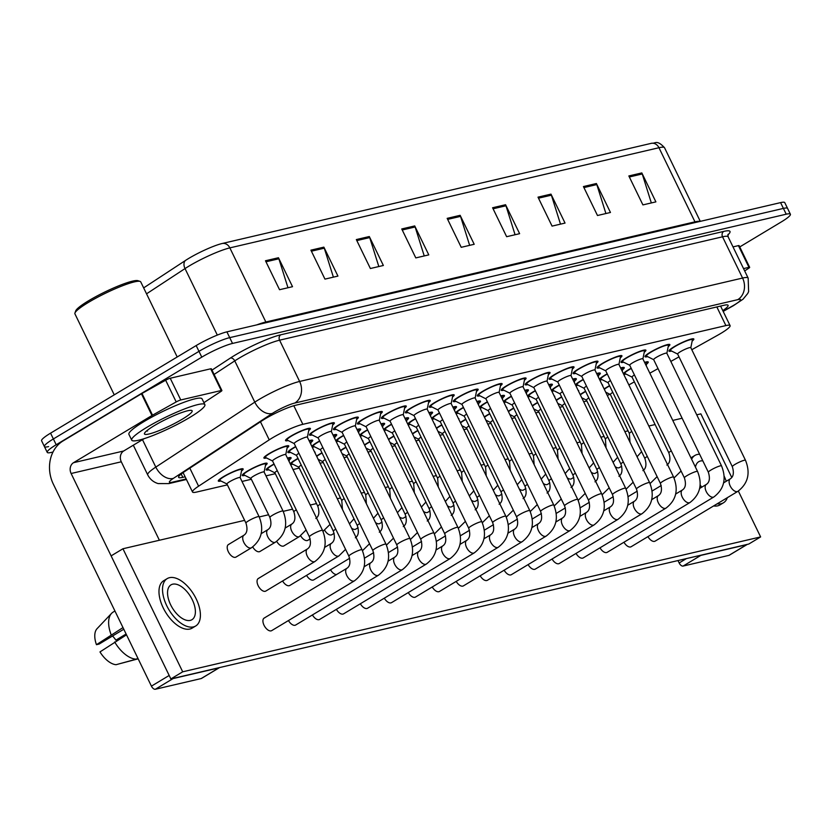 <?xml version="1.0" encoding="UTF-8"?>
<svg xmlns="http://www.w3.org/2000/svg" width="832" height="832" viewBox="0 0 832 832"><rect width="100%" height="100%" fill="white"/><g stroke="black" fill="none" stroke-linecap="round" stroke-linejoin="round"><path stroke-width="1.25" d="M580.174 394.555A13.822 1.976 -25.9 0 1 582.847 392.818A13.822 1.976 -25.9 0 1 585.572 391.269M556.202 400.15A13.822 1.976 -25.9 0 1 558.886 398.414A13.822 1.976 -25.9 0 1 561.6 396.854M532.241 405.735A13.822 1.976 -25.9 0 1 534.924 403.998A13.822 1.976 -25.9 0 1 537.638 402.449M508.279 411.33A13.822 1.976 -25.9 0 1 510.952 409.594A13.822 1.976 -25.9 0 1 513.677 408.044M484.307 416.926A13.822 1.976 -25.9 0 1 486.99 415.189A13.822 1.976 -25.9 0 1 489.715 413.639M460.346 422.521A13.822 1.976 -25.9 0 1 463.029 420.784A13.822 1.976 -25.9 0 1 465.743 419.234M436.384 428.116A13.822 1.976 -25.9 0 1 439.067 426.379A13.822 1.976 -25.9 0 1 441.782 424.83M412.422 433.711A13.822 1.976 -25.9 0 1 415.095 431.974A13.822 1.976 -25.9 0 1 417.82 430.425M388.45 439.306A13.822 1.976 -25.9 0 1 391.134 437.57A13.822 1.976 -25.9 0 1 393.848 436.01M364.489 444.891A13.822 1.976 -25.9 0 1 367.172 443.154A13.822 1.976 -25.9 0 1 369.886 441.605M340.527 450.486A13.822 1.976 -25.9 0 1 343.2 448.75A13.822 1.976 -25.9 0 1 345.925 447.2M316.555 456.082A13.822 1.976 -25.9 0 1 319.238 454.345A13.822 1.976 -25.9 0 1 321.953 452.795M292.843 464.214A13.822 1.976 -25.9 0 1 290.534 464.474M290.233 463.861A13.822 1.976 -25.9 0 1 295.277 459.94A13.822 1.976 -25.9 0 1 297.991 458.39M268.871 469.799A13.822 1.976 -25.9 0 1 266.23 469.851A13.822 1.976 -25.9 0 1 271.315 465.535A13.822 1.976 -25.9 0 1 274.03 463.986M244.91 475.394A13.822 1.976 -25.9 0 1 242.268 475.446A13.822 1.976 -25.9 0 1 247.343 471.13A13.822 1.976 -25.9 0 1 259.958 464.942A13.822 1.976 -25.9 0 1 267.134 463.372A13.822 1.976 -25.9 0 1 265.46 465.421M220.948 480.99A13.822 1.976 -25.9 0 1 218.306 481.042A13.822 1.976 -25.9 0 1 223.382 476.715A13.822 1.976 -25.9 0 1 235.986 470.538A13.822 1.976 -25.9 0 1 243.162 468.967A13.822 1.976 -25.9 0 1 241.488 471.016M604.136 388.96A13.822 1.976 -25.9 0 1 606.819 387.223A13.822 1.976 -25.9 0 1 609.534 385.674M602.056 379.662A13.822 1.976 -25.9 0 1 599.747 379.922M599.446 379.309A13.822 1.976 -25.9 0 1 604.49 375.388A13.822 1.976 -25.9 0 1 607.204 373.838M578.084 385.247A13.822 1.976 -25.9 0 1 575.786 385.518M575.484 384.904A13.822 1.976 -25.9 0 1 580.518 380.983A13.822 1.976 -25.9 0 1 583.242 379.434M554.122 390.842A13.822 1.976 -25.9 0 1 551.814 391.113M551.522 390.489A13.822 1.976 -25.9 0 1 556.556 386.578A13.822 1.976 -25.9 0 1 559.27 385.018M530.161 396.438A13.822 1.976 -25.9 0 1 527.852 396.708M527.55 396.084A13.822 1.976 -25.9 0 1 532.594 392.163A13.822 1.976 -25.9 0 1 535.309 390.614M506.189 402.033A13.822 1.976 -25.9 0 1 503.89 402.303M503.589 401.679A13.822 1.976 -25.9 0 1 508.633 397.758A13.822 1.976 -25.9 0 1 511.347 396.209M482.227 407.628A13.822 1.976 -25.9 0 1 479.929 407.888M479.627 407.274A13.822 1.976 -25.9 0 1 484.661 403.354A13.822 1.976 -25.9 0 1 487.386 401.804M458.266 413.223A13.822 1.976 -25.9 0 1 455.957 413.483M455.655 412.87A13.822 1.976 -25.9 0 1 460.699 408.949A13.822 1.976 -25.9 0 1 463.414 407.399M434.304 418.808A13.822 1.976 -25.9 0 1 431.995 419.078M431.694 418.465A13.822 1.976 -25.9 0 1 436.738 414.544A13.822 1.976 -25.9 0 1 439.452 412.994M410.332 424.403A13.822 1.976 -25.9 0 1 408.034 424.674M407.732 424.06A13.822 1.976 -25.9 0 1 412.766 420.139A13.822 1.976 -25.9 0 1 415.49 418.59M386.37 429.998A13.822 1.976 -25.9 0 1 384.062 430.269M383.77 429.645A13.822 1.976 -25.9 0 1 388.804 425.734A13.822 1.976 -25.9 0 1 391.518 424.174M362.409 435.594A13.822 1.976 -25.9 0 1 360.1 435.864M359.798 435.24A13.822 1.976 -25.9 0 1 364.842 431.319A13.822 1.976 -25.9 0 1 367.557 429.77M338.437 441.189A13.822 1.976 -25.9 0 1 336.138 441.459M335.837 440.835A13.822 1.976 -25.9 0 1 340.87 436.914A13.822 1.976 -25.9 0 1 343.595 435.365M314.475 446.784A13.822 1.976 -25.9 0 1 312.177 447.044M311.875 446.43A13.822 1.976 -25.9 0 1 316.909 442.51A13.822 1.976 -25.9 0 1 319.623 440.96M290.514 452.379A13.822 1.976 -25.9 0 1 287.862 452.421A13.822 1.976 -25.9 0 1 292.947 448.105A13.822 1.976 -25.9 0 1 295.662 446.555M266.542 457.964A13.822 1.976 -25.9 0 1 263.9 458.016A13.822 1.976 -25.9 0 1 268.986 453.7A13.822 1.976 -25.9 0 1 281.59 447.512A13.822 1.976 -25.9 0 1 288.766 445.942A13.822 1.976 -25.9 0 1 287.092 447.99M626.018 374.067A13.822 1.976 -25.9 0 1 623.709 374.327M623.418 373.714A13.822 1.976 -25.9 0 1 628.451 369.793A13.822 1.976 -25.9 0 1 631.166 368.243M647.65 356.637A13.822 1.976 -25.9 0 1 645.008 356.689A13.822 1.976 -25.9 0 1 650.083 352.362A13.822 1.976 -25.9 0 1 662.698 346.174A13.822 1.976 -25.9 0 1 669.874 344.614A13.822 1.976 -25.9 0 1 668.2 346.653M623.688 362.232A13.822 1.976 -25.9 0 1 621.046 362.274A13.822 1.976 -25.9 0 1 626.122 357.958A13.822 1.976 -25.9 0 1 638.726 351.77A13.822 1.976 -25.9 0 1 645.913 350.199A13.822 1.976 -25.9 0 1 644.238 352.248M599.726 367.827A13.822 1.976 -25.9 0 1 597.074 367.869A13.822 1.976 -25.9 0 1 602.16 363.553A13.822 1.976 -25.9 0 1 614.765 357.365A13.822 1.976 -25.9 0 1 621.941 355.794A13.822 1.976 -25.9 0 1 620.266 357.843M575.754 373.412A13.822 1.976 -25.9 0 1 573.113 373.464A13.822 1.976 -25.9 0 1 578.188 369.148A13.822 1.976 -25.9 0 1 590.803 362.96A13.822 1.976 -25.9 0 1 597.979 361.39A13.822 1.976 -25.9 0 1 596.305 363.438M551.793 379.007A13.822 1.976 -25.9 0 1 549.151 379.059A13.822 1.976 -25.9 0 1 554.226 374.743A13.822 1.976 -25.9 0 1 566.842 368.555A13.822 1.976 -25.9 0 1 574.018 366.985A13.822 1.976 -25.9 0 1 572.343 369.034M527.831 384.602A13.822 1.976 -25.9 0 1 525.19 384.654A13.822 1.976 -25.9 0 1 530.265 380.328A13.822 1.976 -25.9 0 1 542.87 374.15A13.822 1.976 -25.9 0 1 550.046 372.58A13.822 1.976 -25.9 0 1 548.371 374.629M503.859 390.198A13.822 1.976 -25.9 0 1 501.218 390.25A13.822 1.976 -25.9 0 1 506.303 385.923A13.822 1.976 -25.9 0 1 518.908 379.735A13.822 1.976 -25.9 0 1 526.084 378.175A13.822 1.976 -25.9 0 1 524.41 380.224M479.898 395.793A13.822 1.976 -25.9 0 1 477.256 395.845A13.822 1.976 -25.9 0 1 482.331 391.518A13.822 1.976 -25.9 0 1 494.946 385.33A13.822 1.976 -25.9 0 1 502.122 383.77A13.822 1.976 -25.9 0 1 500.448 385.809M455.936 401.388A13.822 1.976 -25.9 0 1 453.294 401.43A13.822 1.976 -25.9 0 1 458.37 397.114A13.822 1.976 -25.9 0 1 470.974 390.926A13.822 1.976 -25.9 0 1 478.161 389.355A13.822 1.976 -25.9 0 1 476.486 391.404M431.974 406.973A13.822 1.976 -25.9 0 1 429.322 407.025A13.822 1.976 -25.9 0 1 434.408 402.709A13.822 1.976 -25.9 0 1 447.013 396.521A13.822 1.976 -25.9 0 1 454.189 394.95A13.822 1.976 -25.9 0 1 452.514 396.999M408.002 412.568A13.822 1.976 -25.9 0 1 405.361 412.62A13.822 1.976 -25.9 0 1 410.436 408.304A13.822 1.976 -25.9 0 1 423.051 402.116A13.822 1.976 -25.9 0 1 430.227 400.546A13.822 1.976 -25.9 0 1 428.553 402.594M384.041 418.163A13.822 1.976 -25.9 0 1 381.399 418.215A13.822 1.976 -25.9 0 1 386.474 413.899A13.822 1.976 -25.9 0 1 399.079 407.711A13.822 1.976 -25.9 0 1 406.266 406.141A13.822 1.976 -25.9 0 1 404.591 408.19M360.079 423.758A13.822 1.976 -25.9 0 1 357.427 423.81A13.822 1.976 -25.9 0 1 362.513 419.484A13.822 1.976 -25.9 0 1 375.118 413.306A13.822 1.976 -25.9 0 1 382.294 411.736A13.822 1.976 -25.9 0 1 380.619 413.785M336.107 429.354A13.822 1.976 -25.9 0 1 333.466 429.406A13.822 1.976 -25.9 0 1 338.551 425.079A13.822 1.976 -25.9 0 1 351.156 418.891A13.822 1.976 -25.9 0 1 358.332 417.331A13.822 1.976 -25.9 0 1 356.658 419.38M312.146 434.949A13.822 1.976 -25.9 0 1 309.504 435.001A13.822 1.976 -25.9 0 1 314.579 430.674A13.822 1.976 -25.9 0 1 327.194 424.486A13.822 1.976 -25.9 0 1 334.37 422.926A13.822 1.976 -25.9 0 1 332.696 424.965M288.184 440.544A13.822 1.976 -25.9 0 1 285.542 440.586A13.822 1.976 -25.9 0 1 290.618 436.27A13.822 1.976 -25.9 0 1 303.222 430.082A13.822 1.976 -25.9 0 1 310.398 428.511A13.822 1.976 -25.9 0 1 308.724 430.56M671.622 351.042A13.822 1.976 -25.9 0 1 668.97 351.094A13.822 1.976 -25.9 0 1 674.055 346.767A13.822 1.976 -25.9 0 1 686.66 340.579A13.822 1.976 -25.9 0 1 693.836 339.019A13.822 1.976 -25.9 0 1 692.162 341.068M691.798 349.71L717.829 335.14A24.388 3.474 154.1 0 0 721.115 333.237A24.388 3.474 154.1 0 0 730.08 325.614A24.388 3.474 154.1 0 0 725.889 325.582L302.848 424.33A24.388 3.474 154.1 0 0 269.225 439.847L198.588 486.19A24.388 3.474 154.1 0 0 192.514 492.003A24.388 3.474 154.1 0 0 196.695 492.034L227.396 484.869M628.857 384.925L634.358 381.846M649.834 373.183L658.029 368.607M670.821 361.442L679.006 356.866M607.266 395.398A24.388 3.474 154.1 0 0 609.96 394.306M242.008 481.458L251.358 479.274M265.97 475.873L275.319 473.689M292.999 469.56L299.291 468.094M320.039 463.247L323.253 462.498M344.001 457.652L347.214 456.903M367.962 452.057L371.176 451.308M391.934 446.462L395.148 445.713M415.896 440.877L419.11 440.118M439.858 435.282L443.071 434.533M463.83 429.686L467.043 428.938M487.791 424.091L491.005 423.342M511.753 418.496L514.966 417.747M535.725 412.901L538.928 412.152M559.686 407.306L562.9 406.557M583.648 401.721L586.862 400.972M602.129 384.821A13.822 1.976 -25.9 0 1 602.638 385.06A13.822 1.976 -25.9 0 1 602.514 385.611M578.157 390.416A13.822 1.976 -25.9 0 1 578.677 390.655A13.822 1.976 -25.9 0 1 578.552 391.206M554.195 396.001A13.822 1.976 -25.9 0 1 554.705 396.25A13.822 1.976 -25.9 0 1 554.58 396.802M530.234 401.596A13.822 1.976 -25.9 0 1 530.743 401.846A13.822 1.976 -25.9 0 1 530.618 402.397M506.262 407.191A13.822 1.976 -25.9 0 1 506.782 407.441A13.822 1.976 -25.9 0 1 506.657 407.992M482.3 412.786A13.822 1.976 -25.9 0 1 482.81 413.026A13.822 1.976 -25.9 0 1 482.685 413.587M458.338 418.382A13.822 1.976 -25.9 0 1 458.848 418.621A13.822 1.976 -25.9 0 1 458.723 419.182M434.366 423.977A13.822 1.976 -25.9 0 1 434.886 424.216A13.822 1.976 -25.9 0 1 434.762 424.767M410.405 429.572A13.822 1.976 -25.9 0 1 410.925 429.811A13.822 1.976 -25.9 0 1 410.79 430.362M386.443 435.157A13.822 1.976 -25.9 0 1 386.953 435.406A13.822 1.976 -25.9 0 1 386.828 435.958M362.482 440.752A13.822 1.976 -25.9 0 1 362.991 441.002A13.822 1.976 -25.9 0 1 362.866 441.553M338.51 446.347A13.822 1.976 -25.9 0 1 339.03 446.597A13.822 1.976 -25.9 0 1 338.905 447.148M314.548 451.942A13.822 1.976 -25.9 0 1 315.058 452.182A13.822 1.976 -25.9 0 1 314.933 452.743M287.446 458.11A13.822 1.976 -25.9 0 1 291.096 457.777A13.822 1.976 -25.9 0 1 289.422 459.826M626.09 379.226A13.822 1.976 -25.9 0 1 626.6 379.465A13.822 1.976 -25.9 0 1 626.475 380.026M620.62 367.962A13.822 1.976 -25.9 0 1 624.27 367.63A13.822 1.976 -25.9 0 1 622.596 369.678M596.658 373.558A13.822 1.976 -25.9 0 1 600.309 373.225A13.822 1.976 -25.9 0 1 598.634 375.274M572.686 379.153A13.822 1.976 -25.9 0 1 576.347 378.82A13.822 1.976 -25.9 0 1 574.673 380.869M548.725 384.748A13.822 1.976 -25.9 0 1 552.375 384.415A13.822 1.976 -25.9 0 1 550.701 386.464M524.763 390.333A13.822 1.976 -25.9 0 1 528.414 390.01A13.822 1.976 -25.9 0 1 526.739 392.059M500.802 395.928A13.822 1.976 -25.9 0 1 504.452 395.606A13.822 1.976 -25.9 0 1 502.778 397.644M476.83 401.523A13.822 1.976 -25.9 0 1 480.48 401.19A13.822 1.976 -25.9 0 1 478.806 403.239M452.868 407.118A13.822 1.976 -25.9 0 1 456.518 406.786A13.822 1.976 -25.9 0 1 454.844 408.834M428.906 412.714A13.822 1.976 -25.9 0 1 432.557 412.381A13.822 1.976 -25.9 0 1 430.882 414.43M404.934 418.309A13.822 1.976 -25.9 0 1 408.595 417.976A13.822 1.976 -25.9 0 1 406.921 420.025M380.973 423.894A13.822 1.976 -25.9 0 1 384.623 423.571A13.822 1.976 -25.9 0 1 382.949 425.62M357.011 429.489A13.822 1.976 -25.9 0 1 360.662 429.166A13.822 1.976 -25.9 0 1 358.987 431.215M333.039 435.084A13.822 1.976 -25.9 0 1 336.7 434.762A13.822 1.976 -25.9 0 1 335.026 436.8M309.078 440.679A13.822 1.976 -25.9 0 1 312.728 440.346A13.822 1.976 -25.9 0 1 311.054 442.395M644.582 362.367A13.822 1.976 -25.9 0 1 648.242 362.034A13.822 1.976 -25.9 0 1 646.568 364.083M52.998 452.026L51.407 452.4A24.388 3.474 -25.9 0 1 47.226 452.369A24.388 3.474 -25.9 0 1 56.191 444.746L201.791 357.146L198.973 351.354A24.388 3.474 -25.9 0 1 229.705 337.646L783.401 208.406A24.388 3.474 -25.9 0 1 787.592 208.437A24.388 3.474 -25.9 0 0 783.401 208.406L229.705 337.646A24.388 3.474 -25.9 0 0 198.973 351.354L53.373 438.953L198.973 351.354L196.165 345.571A24.388 3.474 -25.9 0 1 226.897 331.854L780.593 202.613A24.388 3.474 -25.9 0 1 784.774 202.644L790.4 214.23A24.388 3.474 -25.9 0 1 781.435 221.853L739.752 246.927M48.599 446.607A24.388 3.474 -25.9 0 1 44.408 446.576A24.388 3.474 -25.9 0 1 53.373 438.953A24.388 3.474 -25.9 0 0 44.408 446.576L41.6 440.794A24.388 3.474 -25.9 0 1 50.565 433.16L196.165 345.571M265.481 260.759L279.542 289.713L292.521 286.686L278.46 257.733L265.481 260.759M287.976 287.747L278.876 258.783A6.5 5.45 -103.1 0 0 278.46 257.733M310.908 250.162L324.958 279.115L337.938 276.089L323.877 247.135L310.908 250.162M333.393 277.15L324.293 248.186A6.5 5.45 -103.1 0 0 323.877 247.135M356.325 239.564L370.386 268.518L383.365 265.481L369.304 236.527L356.325 239.564M378.82 266.542L369.72 237.578A6.5 5.45 -103.1 0 0 369.304 236.527M401.742 228.956L415.802 257.91L428.782 254.883L414.721 225.93L401.742 228.956M424.237 255.944L415.137 226.98A6.5 5.45 -103.1 0 0 414.721 225.93M628.846 175.947L642.907 204.901L655.886 201.874L641.826 172.921L628.846 175.947M651.342 202.935L642.242 173.971A6.5 5.45 -103.1 0 0 641.826 172.921M583.43 186.555L597.49 215.509L610.459 212.472L596.398 183.518L583.43 186.555M605.914 213.533L596.814 184.569A6.5 5.45 -103.1 0 0 596.398 183.518M538.002 197.153L552.063 226.106L565.042 223.08L550.982 194.126L538.002 197.153M560.498 224.141L551.398 195.177A6.5 5.45 -103.1 0 0 550.982 194.126M492.586 207.75L506.646 236.704L519.626 233.678L505.565 204.724L492.586 207.75M515.081 234.738L505.981 205.774A6.5 5.45 -103.1 0 0 505.565 204.724M447.169 218.358L461.219 247.312L474.198 244.286L460.138 215.322L447.169 218.358M469.654 245.346L460.554 216.372A6.5 5.45 -103.1 0 0 460.138 215.322M143.655 287.893L185.463 260.468A26.666 3.806 -25.9 0 1 222.217 243.495L651.331 143.333A26.666 3.806 -25.9 0 1 651.955 143.198C655.044 143.822 656.822 139.225 664.55 147.763A32.521 4.638 154.1 0 0 658.965 147.722A8.133 6.812 -103.1 0 0 651.331 143.333M722.79 310.617A24.388 3.474 154.1 0 0 728.083 305.313A24.388 3.474 154.1 0 0 723.902 305.292L295.662 405.246A24.388 3.474 154.1 0 0 262.038 420.763L184.704 471.505A24.388 3.474 154.1 0 0 178.62 477.329A24.388 3.474 154.1 0 0 182.811 477.35L185.13 476.809M201.791 357.146A24.388 3.474 -25.9 0 1 232.523 343.439L786.219 214.198A24.388 3.474 -25.9 0 1 790.4 214.23M677.726 354.12A7.322 1.04 -25.9 0 1 677.633 354.037A7.322 1.04 -25.9 0 1 680.326 351.749A7.322 1.04 -25.9 0 1 687.003 348.483A7.322 1.04 -25.9 0 1 690.799 347.651A7.322 1.04 -25.9 0 1 690.81 347.766M677.664 354.089L670.582 350.522A12.199 1.737 -25.9 0 1 670.436 350.376A12.199 1.737 -25.9 0 1 674.918 346.57A12.199 1.737 -25.9 0 1 686.046 341.11A12.199 1.737 -25.9 0 1 692.38 339.726A12.199 1.737 -25.9 0 1 692.39 339.924L690.82 347.703M632.06 377.114L624.978 373.537A12.199 1.737 -25.9 0 1 624.832 373.402A12.199 1.737 -25.9 0 1 629.314 369.595A12.199 1.737 -25.9 0 1 631.28 368.462M644.758 362.721A12.199 1.737 -25.9 0 1 646.776 362.752A12.199 1.737 -25.9 0 1 646.797 362.95L646.225 365.747M632.122 377.146A7.322 1.04 -25.9 0 1 632.039 377.062A7.322 1.04 -25.9 0 1 634.431 374.951M604.313 389.314A12.199 1.737 -25.9 0 1 607.682 387.015A12.199 1.737 -25.9 0 1 609.638 385.892M610.49 394.576A7.322 1.04 -25.9 0 1 610.397 394.493A7.322 1.04 -25.9 0 1 612.789 392.382M653.754 359.715A7.322 1.04 -25.9 0 1 653.671 359.632A7.322 1.04 -25.9 0 1 656.354 357.344A7.322 1.04 -25.9 0 1 663.031 354.068A7.322 1.04 -25.9 0 1 666.838 353.246A7.322 1.04 -25.9 0 1 666.848 353.361M653.692 359.684L646.62 356.117A12.199 1.737 -25.9 0 1 646.474 355.971A12.199 1.737 -25.9 0 1 650.957 352.165A12.199 1.737 -25.9 0 1 662.074 346.705A12.199 1.737 -25.9 0 1 668.408 345.322A12.199 1.737 -25.9 0 1 668.429 345.519L666.858 353.298M629.793 365.31A7.322 1.04 -25.9 0 1 629.71 365.227A7.322 1.04 -25.9 0 1 632.393 362.939A7.322 1.04 -25.9 0 1 639.07 359.663A7.322 1.04 -25.9 0 1 642.866 358.831A7.322 1.04 -25.9 0 1 642.876 358.956M629.73 365.279L622.648 361.702A12.199 1.737 -25.9 0 1 622.502 361.566A12.199 1.737 -25.9 0 1 626.985 357.76A12.199 1.737 -25.9 0 1 638.113 352.3A12.199 1.737 -25.9 0 1 644.446 350.917A12.199 1.737 -25.9 0 1 644.467 351.114L642.897 358.883M605.831 370.906A7.322 1.04 -25.9 0 1 605.738 370.822A7.322 1.04 -25.9 0 1 608.431 368.534A7.322 1.04 -25.9 0 1 615.108 365.258A7.322 1.04 -25.9 0 1 618.904 364.426A7.322 1.04 -25.9 0 1 618.914 364.551M605.769 370.874L598.686 367.297A12.199 1.737 -25.9 0 1 598.541 367.162A12.199 1.737 -25.9 0 1 603.023 363.345A12.199 1.737 -25.9 0 1 614.151 357.895A12.199 1.737 -25.9 0 1 620.485 356.512A12.199 1.737 -25.9 0 1 620.495 356.71L618.925 364.478M581.859 376.501A7.322 1.04 -25.9 0 1 581.776 376.418A7.322 1.04 -25.9 0 1 584.47 374.13A7.322 1.04 -25.9 0 1 591.136 370.854A7.322 1.04 -25.9 0 1 594.942 370.022A7.322 1.04 -25.9 0 1 594.953 370.146M581.797 376.47L574.725 372.892A12.199 1.737 -25.9 0 1 574.579 372.757A12.199 1.737 -25.9 0 1 579.062 368.94A12.199 1.737 -25.9 0 1 590.179 363.48A12.199 1.737 -25.9 0 1 596.513 362.097A12.199 1.737 -25.9 0 1 596.534 362.305L594.963 370.074M608.098 382.71L601.016 379.132A12.199 1.737 -25.9 0 1 600.87 378.997A12.199 1.737 -25.9 0 1 605.353 375.18A12.199 1.737 -25.9 0 1 607.308 374.057M620.786 368.316A12.199 1.737 -25.9 0 1 622.814 368.347A12.199 1.737 -25.9 0 1 622.825 368.545L622.263 371.342M608.161 382.741A7.322 1.04 -25.9 0 1 608.067 382.658A7.322 1.04 -25.9 0 1 610.47 380.546M584.126 388.305L577.054 384.727A12.199 1.737 -25.9 0 1 576.909 384.592A12.199 1.737 -25.9 0 1 581.391 380.775A12.199 1.737 -25.9 0 1 583.346 379.652M596.825 373.901A12.199 1.737 -25.9 0 1 598.842 373.932A12.199 1.737 -25.9 0 1 598.863 374.14L598.302 376.938M584.189 388.336A7.322 1.04 -25.9 0 1 584.106 388.253A7.322 1.04 -25.9 0 1 586.498 386.142M560.165 393.9L553.082 390.322A12.199 1.737 -25.9 0 1 552.937 390.187A12.199 1.737 -25.9 0 1 557.419 386.37A12.199 1.737 -25.9 0 1 559.385 385.247M572.863 379.496A12.199 1.737 -25.9 0 1 574.881 379.527A12.199 1.737 -25.9 0 1 574.902 379.735L574.33 382.533M560.227 393.931A7.322 1.04 -25.9 0 1 560.144 393.848A7.322 1.04 -25.9 0 1 562.536 391.737M743.548 268.601L748.966 267.342L738.421 245.627A4.066 0.582 -25.9 0 1 739.118 245.627L749.663 267.342A4.066 0.582 154.1 0 0 748.966 267.342M733.002 246.886L738.421 245.627M729.55 554.996A4.066 2.142 -121 0 1 729.279 555.235A4.066 2.142 -121 0 1 728.936 555.37L746.689 544.69A4.066 2.142 59 0 0 747.032 544.554A4.066 2.142 59 0 0 747.23 544.398M700.159 555.391A4.066 2.142 59 0 0 700.835 555.391L683.082 566.072L728.936 555.37M683.082 566.072A4.066 2.142 -121 0 1 679.162 562.962L686.41 558.594M677.997 560.56L679.162 562.962M700.835 555.391L746.689 544.69M744.671 270.92L748.644 268.31A4.066 0.582 154.1 0 0 749.663 267.342M180.773 399.963A4.066 0.582 154.1 0 0 176.197 401.929L152.526 415.178A4.066 0.582 154.1 0 0 151.975 415.501L141.43 393.775A4.066 0.582 -25.9 0 1 141.981 393.463L165.651 380.214A4.066 0.582 -25.9 0 1 170.227 378.248L180.773 399.963L221.218 390.52L210.673 368.805A4.066 0.582 -25.9 0 1 211.37 368.805L221.915 390.53A4.066 0.582 154.1 0 0 221.218 390.52M170.227 378.248L210.673 368.805M141.43 393.775L62.972 440.981A32.521 27.238 -103.1 0 0 53.352 484.182L151.424 686.14L169.177 675.459L71.115 473.502A8.133 6.812 76.9 0 1 73.518 462.696L151.975 415.501M201.812 678.184A4.066 2.142 -121 0 1 201.531 678.413A4.066 2.142 -121 0 1 201.198 678.548L218.951 667.867A4.066 2.142 59 0 0 219.284 667.732A4.066 2.142 59 0 0 219.482 667.586M172.422 678.569A4.066 2.142 59 0 0 173.098 678.569L155.345 689.26L201.198 678.548M155.345 689.26A4.066 2.142 -121 0 1 151.424 686.14M173.098 678.569L218.951 667.867M159.39 540.249L121.295 461.791A8.133 6.812 76.9 0 1 123.698 450.986L144.196 438.651M203.902 402.657L220.906 391.498A4.066 0.582 154.1 0 0 221.915 390.53M146.671 427.45A40.654 5.793 -25.9 0 1 183.758 409.25A40.654 5.793 -25.9 0 1 204.87 404.643A40.654 5.793 -25.9 0 1 189.925 417.352A40.654 5.793 -25.9 0 1 152.838 435.542A40.654 5.793 -25.9 0 1 131.726 440.149A40.654 5.793 -25.9 0 1 146.671 427.45M131.726 440.149L128.918 434.366A40.654 5.793 -25.9 0 1 143.853 421.658A40.654 5.793 -25.9 0 1 180.939 403.458A40.654 5.793 -25.9 0 1 202.051 398.85L204.87 404.643M114.254 394.846L74.932 313.872A36.587 5.221 -25.9 0 1 74.942 313.03A36.587 5.221 -25.9 0 1 88.379 302.432A36.587 5.221 -25.9 0 1 140.078 281.403A36.587 5.221 -25.9 0 1 140.754 281.913L177.206 356.98M74.942 313.03L75.702 310.908A34.954 4.982 -25.9 0 1 88.535 300.789A34.954 4.982 -25.9 0 1 137.946 280.686L140.078 281.403M182.406 419.11A26.51 3.786 -25.9 0 1 156.676 431.558A26.51 3.786 -25.9 0 1 144.466 433.368A26.51 3.786 -25.9 0 1 154.19 425.693A26.51 3.786 -25.9 0 1 191.662 410.446A26.51 3.786 -25.9 0 1 182.406 419.11M146.474 431.018L147.566 431.018L146.994 430.581M146.63 430.882L147.566 431.018M591.178 472.16A7.322 3.858 59 0 0 594.849 473.418A7.322 3.858 59 0 0 595.452 473.179L597.761 471.796M567.216 477.755A7.322 3.858 59 0 0 570.877 479.014A7.322 3.858 59 0 0 571.49 478.774L573.789 477.391M543.244 483.35A7.322 3.858 59 0 0 546.915 484.609A7.322 3.858 59 0 0 547.529 484.359L549.827 482.976M519.282 488.946A7.322 3.858 59 0 0 522.954 490.204A7.322 3.858 59 0 0 523.557 489.954L525.866 488.571M495.321 494.541A7.322 3.858 59 0 0 498.992 495.799A7.322 3.858 59 0 0 499.595 495.55L501.894 494.166M471.349 500.136A7.322 3.858 59 0 0 475.02 501.394A7.322 3.858 59 0 0 475.634 501.145L477.932 499.762M447.387 505.721A7.322 3.858 59 0 0 451.058 506.979A7.322 3.858 59 0 0 451.662 506.74L453.97 505.357M423.426 511.316A7.322 3.858 59 0 0 427.097 512.574A7.322 3.858 59 0 0 427.7 512.335L429.998 510.952M399.454 516.911A7.322 3.858 59 0 0 403.125 518.17A7.322 3.858 59 0 0 403.738 517.93L406.037 516.537M375.492 522.506A7.322 3.858 59 0 0 379.163 523.765A7.322 3.858 59 0 0 379.777 523.515L382.075 522.132M351.53 528.102A7.322 3.858 59 0 0 355.202 529.36A7.322 3.858 59 0 0 355.805 529.11L358.114 527.727M324.615 530.171A7.322 3.858 59 0 0 331.23 534.955A7.322 3.858 59 0 0 331.843 534.706L334.142 533.322M300.643 535.766A7.322 3.858 59 0 0 307.268 540.55A7.322 3.858 59 0 0 307.882 540.301L310.18 538.918M276.682 541.351A7.322 3.858 59 0 0 283.306 546.135A7.322 3.858 59 0 0 283.91 545.896L299.416 536.567A7.322 3.858 -121 0 1 298.563 536.858A7.322 3.858 -121 0 1 291.751 531.201A7.322 3.858 -121 0 1 291.876 524.025L285.168 528.06M252.72 546.946A7.322 3.858 59 0 0 259.345 551.73A7.322 3.858 59 0 0 259.948 551.491L275.454 542.162A7.322 3.858 -121 0 1 274.602 542.443A7.322 3.858 -121 0 1 267.79 536.796A7.322 3.858 -121 0 1 267.914 529.62L261.206 533.655M235.373 557.326A7.322 3.858 59 0 0 235.986 557.086L251.493 547.747A7.322 3.858 -121 0 1 250.63 548.038A7.322 3.858 -121 0 1 243.828 542.391A7.322 3.858 -121 0 1 243.942 535.215L228.436 544.544A7.322 3.858 59 0 0 228.602 552.271A7.322 3.858 59 0 0 235.373 557.326M615.139 466.565A7.322 3.858 59 0 0 618.81 467.823A7.322 3.858 59 0 0 619.424 467.584L621.722 466.201M265.21 591.302A7.322 3.858 59 0 0 265.824 591.053L314.943 561.506A7.322 3.858 -121 0 1 314.09 561.787A7.322 3.858 -121 0 1 307.278 556.14A7.322 3.858 -121 0 1 307.403 548.964L258.274 578.521A7.322 3.858 59 0 0 258.44 586.238A7.322 3.858 59 0 0 265.21 591.302M282.589 580.975A7.322 3.858 59 0 0 289.182 585.707A7.322 3.858 59 0 0 289.786 585.468L338.915 555.911A7.322 3.858 -121 0 1 338.052 556.202A7.322 3.858 -121 0 1 331.25 550.545A7.322 3.858 -121 0 1 331.365 543.369L324.657 547.404M306.55 575.38A7.322 3.858 59 0 0 313.144 580.112A7.322 3.858 59 0 0 313.747 579.873L349.669 558.262M271.086 630.874A7.322 3.858 59 0 0 271.7 630.625L354.442 580.85A7.322 3.858 -121 0 1 353.829 581.09A7.322 3.858 -121 0 1 353.579 581.131A7.322 3.858 -121 0 1 346.944 575.827A7.322 3.858 -121 0 1 346.892 568.308L264.15 618.082A7.322 3.858 59 0 0 264.316 625.81A7.322 3.858 59 0 0 271.086 630.874M288.454 620.547A7.322 3.858 59 0 0 295.048 625.279A7.322 3.858 59 0 0 295.662 625.03L378.404 575.255A7.322 3.858 -121 0 1 377.79 575.494A7.322 3.858 -121 0 1 377.541 575.546A7.322 3.858 -121 0 1 370.916 570.232A7.322 3.858 -121 0 1 370.864 562.713L364.156 566.748M312.426 614.952A7.322 3.858 59 0 0 319.02 619.684A7.322 3.858 59 0 0 319.623 619.434L402.366 569.66A7.322 3.858 -121 0 1 401.762 569.899A7.322 3.858 -121 0 1 401.513 569.951A7.322 3.858 -121 0 1 394.878 564.637A7.322 3.858 -121 0 1 394.826 557.118L388.118 561.153M336.388 609.357A7.322 3.858 59 0 0 342.982 614.089A7.322 3.858 59 0 0 343.585 613.85L426.338 564.065A7.322 3.858 -121 0 1 425.724 564.314A7.322 3.858 -121 0 1 425.474 564.356A7.322 3.858 -121 0 1 418.839 559.052A7.322 3.858 -121 0 1 418.787 551.522L412.079 555.558M360.35 603.762A7.322 3.858 59 0 0 366.943 608.494A7.322 3.858 59 0 0 367.557 608.254L450.299 558.47A7.322 3.858 -121 0 1 449.686 558.719A7.322 3.858 -121 0 1 449.436 558.761A7.322 3.858 -121 0 1 442.801 553.457A7.322 3.858 -121 0 1 442.749 545.927L436.041 549.962M384.311 598.166A7.322 3.858 59 0 0 390.915 602.898A7.322 3.858 59 0 0 391.518 602.659L474.261 552.874A7.322 3.858 -121 0 1 473.658 553.124A7.322 3.858 -121 0 1 473.408 553.166A7.322 3.858 -121 0 1 466.773 547.862A7.322 3.858 -121 0 1 466.721 540.342L460.013 544.378M408.283 592.571A7.322 3.858 59 0 0 414.877 597.314A7.322 3.858 59 0 0 415.48 597.064L498.222 547.279A7.322 3.858 -121 0 1 497.619 547.529A7.322 3.858 -121 0 1 497.37 547.57A7.322 3.858 -121 0 1 490.734 542.266A7.322 3.858 -121 0 1 490.682 534.747L483.974 538.782M432.245 586.976A7.322 3.858 59 0 0 438.838 591.718A7.322 3.858 59 0 0 439.452 591.469L522.194 541.694A7.322 3.858 -121 0 1 521.581 541.934A7.322 3.858 -121 0 1 521.331 541.975A7.322 3.858 -121 0 1 514.696 536.671A7.322 3.858 -121 0 1 514.644 529.152L507.936 533.187M456.206 581.391A7.322 3.858 59 0 0 462.8 586.123A7.322 3.858 59 0 0 463.414 585.874L546.156 536.099A7.322 3.858 -121 0 1 545.553 536.338A7.322 3.858 -121 0 1 545.293 536.39A7.322 3.858 -121 0 1 538.668 531.076A7.322 3.858 -121 0 1 538.616 523.557L531.908 527.592M480.178 575.796A7.322 3.858 59 0 0 486.772 580.528A7.322 3.858 59 0 0 487.375 580.289L570.118 530.504A7.322 3.858 -121 0 1 569.514 530.743A7.322 3.858 -121 0 1 569.265 530.795A7.322 3.858 -121 0 1 562.63 525.481A7.322 3.858 -121 0 1 562.578 517.962L555.87 521.997M504.14 570.201A7.322 3.858 59 0 0 510.734 574.933A7.322 3.858 59 0 0 511.347 574.694L594.09 524.909A7.322 3.858 -121 0 1 593.476 525.158A7.322 3.858 -121 0 1 593.226 525.2A7.322 3.858 -121 0 1 586.591 519.896A7.322 3.858 -121 0 1 586.539 512.366L579.831 516.402M552.074 559.01A7.322 3.858 59 0 0 558.667 563.753A7.322 3.858 59 0 0 559.27 563.503L642.013 513.718A7.322 3.858 -121 0 1 641.41 513.968A7.322 3.858 -121 0 1 641.16 514.01A7.322 3.858 -121 0 1 634.525 508.706A7.322 3.858 -121 0 1 634.473 501.186L627.765 505.222M576.035 553.415A7.322 3.858 59 0 0 582.629 558.158A7.322 3.858 59 0 0 583.232 557.908L665.985 508.123A7.322 3.858 -121 0 1 665.371 508.373A7.322 3.858 -121 0 1 665.122 508.414A7.322 3.858 -121 0 1 658.486 503.11A7.322 3.858 -121 0 1 658.434 495.591L651.726 499.626M599.997 547.82A7.322 3.858 59 0 0 606.59 552.562A7.322 3.858 59 0 0 607.204 552.313L689.946 502.538A7.322 3.858 -121 0 1 689.333 502.778A7.322 3.858 -121 0 1 689.083 502.819A7.322 3.858 -121 0 1 682.448 497.515A7.322 3.858 -121 0 1 682.396 489.996L675.688 494.031M623.958 542.235A7.322 3.858 59 0 0 630.562 546.967A7.322 3.858 59 0 0 631.166 546.718L713.908 496.943A7.322 3.858 -121 0 1 713.305 497.182A7.322 3.858 -121 0 1 713.045 497.234A7.322 3.858 -121 0 1 706.42 491.92A7.322 3.858 -121 0 1 706.368 484.401L699.66 488.436M528.102 564.606A7.322 3.858 59 0 0 534.695 569.338A7.322 3.858 59 0 0 535.309 569.098L618.051 519.314A7.322 3.858 -121 0 1 617.438 519.563A7.322 3.858 -121 0 1 617.188 519.605A7.322 3.858 -121 0 1 610.553 514.301A7.322 3.858 -121 0 1 610.511 506.771L603.803 510.817M647.93 536.64A7.322 3.858 59 0 0 654.524 541.372A7.322 3.858 59 0 0 655.127 541.133L737.87 491.348A7.322 3.858 -121 0 1 737.266 491.587A7.322 3.858 -121 0 1 737.017 491.639A7.322 3.858 -121 0 1 730.382 486.325A7.322 3.858 -121 0 1 730.33 478.806L723.622 482.841M229.05 544.294A7.322 3.858 59 0 0 228.436 544.544M330.512 569.785A7.322 3.858 59 0 0 336.461 574.579M244.618 520.354L122.949 548.756L182.697 671.809L760.625 536.921L738.348 491.046M731.775 477.506L700.866 413.858L696.738 414.825M682.126 418.236L672.776 420.42M655.086 424.549L648.804 426.015M628.056 430.851L624.842 431.6M604.094 436.446L600.881 437.195M580.122 442.042L576.909 442.79M556.161 447.637L552.947 448.386M532.199 453.232L528.986 453.981M508.238 458.827L505.024 459.576M484.266 464.412L481.052 465.171M460.304 470.007L457.09 470.756M436.342 475.602L433.129 476.351M412.37 481.198L409.157 481.946M388.409 486.793L385.195 487.542M364.447 492.388L361.234 493.137M340.475 497.983L337.272 498.732M316.514 503.568L310.232 505.034M292.552 509.163L283.192 511.347M268.59 514.758L259.23 516.942M264.763 617.843A7.322 3.858 59 0 0 264.15 618.082M258.887 578.271A7.322 3.858 59 0 0 258.274 578.521M122.949 548.756L111.114 555.88L170.862 678.933L748.79 544.034L760.625 536.921M182.697 671.809L170.862 678.933M702.832 460.876A20.322 10.722 59 0 0 700.419 461.011A20.322 10.722 59 0 0 698.734 461.687A20.322 10.722 59 0 0 695.469 467.168M699.618 454.262A27.643 14.581 59 0 0 697.258 454.501A27.643 14.581 59 0 0 694.959 455.426L691.402 457.558A27.643 14.581 59 0 0 690.955 457.86M713.617 505.939A27.643 14.581 59 0 0 717.61 505.856A27.643 14.581 59 0 0 719.909 504.93L723.455 502.798A27.643 14.581 59 0 0 727.303 497.713M694.959 455.426A27.643 14.581 59 0 0 691.621 459.243M717.163 503.807A27.643 14.581 59 0 0 721.157 503.724A27.643 14.581 59 0 0 723.455 502.798M726.222 481.281A27.643 14.581 59 0 0 724.162 476.185M700.159 484.869A20.322 10.722 59 0 0 701.709 487.198M190.258 620.391A20.322 10.722 59 0 0 191.942 619.705A20.322 10.722 59 0 0 191.506 598.25A20.322 10.722 59 0 0 172.682 584.189A20.322 10.722 59 0 0 170.986 584.875A20.322 10.722 59 0 0 171.434 606.33A20.322 10.722 59 0 0 190.258 620.391M126.11 634.005L115.877 640.162A16.255 8.58 59 0 0 112.538 636.002M167.211 578.604L163.665 580.736A27.643 14.581 59 0 0 164.268 609.918A27.643 14.581 59 0 0 189.862 629.034A27.643 14.581 59 0 0 192.161 628.108L195.718 625.976A27.643 14.581 59 0 0 195.114 596.794A27.643 14.581 59 0 0 169.52 577.678A27.643 14.581 59 0 0 167.211 578.604A27.643 14.581 59 0 0 167.814 607.786A27.643 14.581 59 0 0 193.419 626.902A27.643 14.581 59 0 0 195.718 625.976M122.938 627.474A26.832 14.154 59 0 0 122.98 627.598L96.46 644.686L99.122 644.072L123.791 629.231M114.66 641.961A26.832 14.154 59 0 0 136.313 659.162L116.064 664.706A21.143 11.149 59 0 1 99.975 651.924L126.506 634.837A26.832 14.154 59 0 0 126.568 634.962M113.381 611.946A26.832 14.154 59 0 0 113.183 612.061A26.832 14.154 59 0 0 111.571 613.361A26.832 14.154 59 0 0 111.145 634.722M137.873 658.226L136.313 659.162M115.877 640.162L120.255 638.591M111.571 613.361L97.094 628.638A21.143 11.149 59 0 0 96.46 644.686M120.318 663.551L138.164 658.84M557.898 382.096A7.322 1.04 -25.9 0 1 557.814 382.013A7.322 1.04 -25.9 0 1 560.498 379.725A7.322 1.04 -25.9 0 1 567.174 376.449A7.322 1.04 -25.9 0 1 570.981 375.617A7.322 1.04 -25.9 0 1 570.991 375.742M557.835 382.065L550.763 378.487A12.199 1.737 -25.9 0 1 550.607 378.352A12.199 1.737 -25.9 0 1 555.09 374.535A12.199 1.737 -25.9 0 1 566.218 369.075A12.199 1.737 -25.9 0 1 572.551 367.692A12.199 1.737 -25.9 0 1 572.572 367.9L571.002 375.669M533.936 387.681A7.322 1.04 -25.9 0 1 533.842 387.608A7.322 1.04 -25.9 0 1 536.536 385.32A7.322 1.04 -25.9 0 1 543.213 382.044A7.322 1.04 -25.9 0 1 547.009 381.212A7.322 1.04 -25.9 0 1 547.019 381.326M533.874 387.65L526.791 384.082A12.199 1.737 -25.9 0 1 526.646 383.947A12.199 1.737 -25.9 0 1 531.128 380.13A12.199 1.737 -25.9 0 1 542.256 374.67A12.199 1.737 -25.9 0 1 548.59 373.287A12.199 1.737 -25.9 0 1 548.61 373.485L547.04 381.264M509.974 393.276A7.322 1.04 -25.9 0 1 509.881 393.193A7.322 1.04 -25.9 0 1 512.574 390.905A7.322 1.04 -25.9 0 1 519.251 387.639A7.322 1.04 -25.9 0 1 523.047 386.807A7.322 1.04 -25.9 0 1 523.058 386.922M509.912 393.245L502.83 389.678A12.199 1.737 -25.9 0 1 502.684 389.532A12.199 1.737 -25.9 0 1 507.166 385.726A12.199 1.737 -25.9 0 1 518.284 380.266A12.199 1.737 -25.9 0 1 524.618 378.882A12.199 1.737 -25.9 0 1 524.638 379.08L523.068 386.859M536.203 399.485L529.121 395.918A12.199 1.737 -25.9 0 1 528.975 395.782A12.199 1.737 -25.9 0 1 533.458 391.966A12.199 1.737 -25.9 0 1 535.413 390.842M548.902 385.091A12.199 1.737 -25.9 0 1 550.919 385.122A12.199 1.737 -25.9 0 1 550.93 385.32L550.368 388.128M536.266 399.516A7.322 1.04 -25.9 0 1 536.172 399.443A7.322 1.04 -25.9 0 1 538.574 397.332M512.231 405.08L505.159 401.513A12.199 1.737 -25.9 0 1 505.014 401.367A12.199 1.737 -25.9 0 1 509.496 397.561A12.199 1.737 -25.9 0 1 511.451 396.427M524.93 390.686A12.199 1.737 -25.9 0 1 526.947 390.718A12.199 1.737 -25.9 0 1 526.968 390.915L526.406 393.723M512.304 405.111A7.322 1.04 -25.9 0 1 512.21 405.028A7.322 1.04 -25.9 0 1 514.602 402.927M488.27 410.675L481.198 407.108A12.199 1.737 -25.9 0 1 481.042 406.962A12.199 1.737 -25.9 0 1 485.524 403.156A12.199 1.737 -25.9 0 1 487.49 402.022M500.968 396.282A12.199 1.737 -25.9 0 1 502.986 396.313A12.199 1.737 -25.9 0 1 503.006 396.51L502.434 399.308M488.332 410.706A7.322 1.04 -25.9 0 1 488.249 410.623A7.322 1.04 -25.9 0 1 490.641 408.522M486.002 398.871A7.322 1.04 -25.9 0 1 485.919 398.788A7.322 1.04 -25.9 0 1 488.602 396.5A7.322 1.04 -25.9 0 1 495.279 393.224A7.322 1.04 -25.9 0 1 499.086 392.402A7.322 1.04 -25.9 0 1 499.096 392.517M485.94 398.84L478.868 395.273A12.199 1.737 -25.9 0 1 478.722 395.127A12.199 1.737 -25.9 0 1 483.194 391.321A12.199 1.737 -25.9 0 1 494.322 385.861A12.199 1.737 -25.9 0 1 500.656 384.478A12.199 1.737 -25.9 0 1 500.677 384.675L499.106 392.444M462.041 404.466A7.322 1.04 -25.9 0 1 461.958 404.383A7.322 1.04 -25.9 0 1 464.641 402.095A7.322 1.04 -25.9 0 1 471.318 398.819A7.322 1.04 -25.9 0 1 475.114 397.987A7.322 1.04 -25.9 0 1 475.124 398.112M461.978 404.435L454.896 400.858A12.199 1.737 -25.9 0 1 454.75 400.722A12.199 1.737 -25.9 0 1 459.233 396.916A12.199 1.737 -25.9 0 1 470.361 391.456A12.199 1.737 -25.9 0 1 476.694 390.073A12.199 1.737 -25.9 0 1 476.715 390.27L475.145 398.039M438.079 410.062A7.322 1.04 -25.9 0 1 437.986 409.978A7.322 1.04 -25.9 0 1 440.679 407.69A7.322 1.04 -25.9 0 1 447.356 404.414A7.322 1.04 -25.9 0 1 451.152 403.582A7.322 1.04 -25.9 0 1 451.162 403.707M438.017 410.03L430.934 406.453A12.199 1.737 -25.9 0 1 430.789 406.318A12.199 1.737 -25.9 0 1 435.271 402.501A12.199 1.737 -25.9 0 1 446.399 397.051A12.199 1.737 -25.9 0 1 452.733 395.668A12.199 1.737 -25.9 0 1 452.743 395.866L451.173 403.634M414.107 415.657A7.322 1.04 -25.9 0 1 414.024 415.574A7.322 1.04 -25.9 0 1 416.718 413.286A7.322 1.04 -25.9 0 1 423.384 410.01A7.322 1.04 -25.9 0 1 427.19 409.178A7.322 1.04 -25.9 0 1 427.201 409.302M414.045 415.626L406.973 412.048A12.199 1.737 -25.9 0 1 406.827 411.913A12.199 1.737 -25.9 0 1 411.31 408.096A12.199 1.737 -25.9 0 1 422.427 402.636A12.199 1.737 -25.9 0 1 428.761 401.253A12.199 1.737 -25.9 0 1 428.782 401.461L427.211 409.23M390.146 421.252A7.322 1.04 -25.9 0 1 390.062 421.169A7.322 1.04 -25.9 0 1 392.746 418.881A7.322 1.04 -25.9 0 1 399.422 415.605A7.322 1.04 -25.9 0 1 403.218 414.773A7.322 1.04 -25.9 0 1 403.229 414.898M390.083 421.221L383.001 417.643A12.199 1.737 -25.9 0 1 382.855 417.508A12.199 1.737 -25.9 0 1 387.338 413.691A12.199 1.737 -25.9 0 1 398.466 408.231A12.199 1.737 -25.9 0 1 404.799 406.848A12.199 1.737 -25.9 0 1 404.82 407.056L403.25 414.825M464.308 416.27L457.226 412.693A12.199 1.737 -25.9 0 1 457.08 412.558A12.199 1.737 -25.9 0 1 461.562 408.751A12.199 1.737 -25.9 0 1 463.528 407.618M477.006 401.877A12.199 1.737 -25.9 0 1 479.024 401.908A12.199 1.737 -25.9 0 1 479.045 402.106L478.473 404.903M464.37 416.302A7.322 1.04 -25.9 0 1 464.287 416.218A7.322 1.04 -25.9 0 1 466.679 414.107M440.346 421.866L433.264 418.288A12.199 1.737 -25.9 0 1 433.118 418.153A12.199 1.737 -25.9 0 1 437.601 414.336A12.199 1.737 -25.9 0 1 439.556 413.213M453.034 407.472A12.199 1.737 -25.9 0 1 455.062 407.503A12.199 1.737 -25.9 0 1 455.073 407.701L454.511 410.498M440.409 421.897A7.322 1.04 -25.9 0 1 440.315 421.814A7.322 1.04 -25.9 0 1 442.707 419.702M416.374 427.461L409.302 423.883A12.199 1.737 -25.9 0 1 409.157 423.748A12.199 1.737 -25.9 0 1 413.639 419.931A12.199 1.737 -25.9 0 1 415.594 418.808M429.073 413.057A12.199 1.737 -25.9 0 1 431.09 413.088A12.199 1.737 -25.9 0 1 431.111 413.296L430.55 416.094M416.437 427.492A7.322 1.04 -25.9 0 1 416.354 427.409A7.322 1.04 -25.9 0 1 418.746 425.298M392.413 433.056L385.33 429.478A12.199 1.737 -25.9 0 1 385.185 429.343A12.199 1.737 -25.9 0 1 389.667 425.526A12.199 1.737 -25.9 0 1 391.633 424.403M405.111 418.652A12.199 1.737 -25.9 0 1 407.129 418.683A12.199 1.737 -25.9 0 1 407.15 418.891L406.578 421.689M392.475 433.087A7.322 1.04 -25.9 0 1 392.392 433.004A7.322 1.04 -25.9 0 1 394.784 430.893M368.451 438.641L361.369 435.074A12.199 1.737 -25.9 0 1 361.223 434.938A12.199 1.737 -25.9 0 1 365.706 431.122A12.199 1.737 -25.9 0 1 367.661 429.988M381.139 424.247A12.199 1.737 -25.9 0 1 383.167 424.278A12.199 1.737 -25.9 0 1 383.178 424.476L382.616 427.284M368.514 438.672A7.322 1.04 -25.9 0 1 368.42 438.589A7.322 1.04 -25.9 0 1 370.822 436.488M366.184 426.837A7.322 1.04 -25.9 0 1 366.09 426.754A7.322 1.04 -25.9 0 1 368.784 424.476A7.322 1.04 -25.9 0 1 375.461 421.2A7.322 1.04 -25.9 0 1 379.257 420.368A7.322 1.04 -25.9 0 1 379.267 420.482M366.122 426.806L359.039 423.238A12.199 1.737 -25.9 0 1 358.894 423.103A12.199 1.737 -25.9 0 1 363.376 419.286A12.199 1.737 -25.9 0 1 374.504 413.826A12.199 1.737 -25.9 0 1 380.838 412.443A12.199 1.737 -25.9 0 1 380.848 412.641L379.288 420.42M342.222 432.432A7.322 1.04 -25.9 0 1 342.129 432.349A7.322 1.04 -25.9 0 1 344.822 430.061A7.322 1.04 -25.9 0 1 351.489 426.785A7.322 1.04 -25.9 0 1 355.295 425.963A7.322 1.04 -25.9 0 1 355.306 426.078M342.15 432.401L335.078 428.834A12.199 1.737 -25.9 0 1 334.932 428.688A12.199 1.737 -25.9 0 1 339.414 424.882A12.199 1.737 -25.9 0 1 350.532 419.422A12.199 1.737 -25.9 0 1 356.866 418.038A12.199 1.737 -25.9 0 1 356.886 418.236L355.316 426.015M318.25 438.027A7.322 1.04 -25.9 0 1 318.167 437.944A7.322 1.04 -25.9 0 1 320.85 435.656A7.322 1.04 -25.9 0 1 327.527 432.38A7.322 1.04 -25.9 0 1 331.334 431.558A7.322 1.04 -25.9 0 1 331.344 431.673M318.188 437.996L311.116 434.429A12.199 1.737 -25.9 0 1 310.96 434.283A12.199 1.737 -25.9 0 1 315.442 430.477A12.199 1.737 -25.9 0 1 326.57 425.017A12.199 1.737 -25.9 0 1 332.904 423.634A12.199 1.737 -25.9 0 1 332.925 423.831L331.354 431.6M294.289 443.622A7.322 1.04 -25.9 0 1 294.195 443.539A7.322 1.04 -25.9 0 1 296.889 441.251A7.322 1.04 -25.9 0 1 303.566 437.975A7.322 1.04 -25.9 0 1 307.362 437.143A7.322 1.04 -25.9 0 1 307.372 437.268M294.226 443.591L287.144 440.014A12.199 1.737 -25.9 0 1 286.998 439.878A12.199 1.737 -25.9 0 1 291.481 436.072A12.199 1.737 -25.9 0 1 302.609 430.612A12.199 1.737 -25.9 0 1 308.942 429.229A12.199 1.737 -25.9 0 1 308.963 429.426L307.393 437.195M344.479 444.236L337.407 440.669A12.199 1.737 -25.9 0 1 337.262 440.523A12.199 1.737 -25.9 0 1 341.744 436.717A12.199 1.737 -25.9 0 1 343.699 435.583M357.178 429.842A12.199 1.737 -25.9 0 1 359.195 429.874A12.199 1.737 -25.9 0 1 359.216 430.071L358.654 432.879M344.542 444.267A7.322 1.04 -25.9 0 1 344.458 444.184A7.322 1.04 -25.9 0 1 346.85 442.083M320.518 449.831L313.446 446.264A12.199 1.737 -25.9 0 1 313.29 446.118A12.199 1.737 -25.9 0 1 317.772 442.312A12.199 1.737 -25.9 0 1 319.738 441.178M333.216 435.438A12.199 1.737 -25.9 0 1 335.234 435.469A12.199 1.737 -25.9 0 1 335.254 435.666L334.682 438.464M320.58 449.862A7.322 1.04 -25.9 0 1 320.497 449.779A7.322 1.04 -25.9 0 1 322.889 447.678M296.556 455.426L289.474 451.849A12.199 1.737 -25.9 0 1 289.328 451.714A12.199 1.737 -25.9 0 1 293.81 447.907A12.199 1.737 -25.9 0 1 295.776 446.774M309.254 441.033A12.199 1.737 -25.9 0 1 311.272 441.064A12.199 1.737 -25.9 0 1 311.282 441.262L310.721 444.059M296.618 455.458A7.322 1.04 -25.9 0 1 296.525 455.374A7.322 1.04 -25.9 0 1 298.927 453.263M272.657 461.053A7.322 1.04 -25.9 0 1 272.563 460.97A7.322 1.04 -25.9 0 1 275.257 458.682A7.322 1.04 -25.9 0 1 281.934 455.406A7.322 1.04 -25.9 0 1 285.73 454.574A7.322 1.04 -25.9 0 1 285.74 454.698M272.594 461.022L265.512 457.444A12.199 1.737 -25.9 0 1 265.366 457.309A12.199 1.737 -25.9 0 1 269.849 453.492A12.199 1.737 -25.9 0 1 280.966 448.042A12.199 1.737 -25.9 0 1 287.3 446.659A12.199 1.737 -25.9 0 1 287.321 446.857L285.75 454.626M580.341 394.909A12.199 1.737 -25.9 0 1 583.721 392.61A12.199 1.737 -25.9 0 1 585.676 391.487M586.518 400.171A7.322 1.04 -25.9 0 1 586.435 400.088A7.322 1.04 -25.9 0 1 588.827 397.977M556.379 400.504A12.199 1.737 -25.9 0 1 559.749 398.206A12.199 1.737 -25.9 0 1 561.714 397.082M562.557 405.766A7.322 1.04 -25.9 0 1 562.474 405.683A7.322 1.04 -25.9 0 1 564.866 403.572M532.418 406.099A12.199 1.737 -25.9 0 1 535.787 403.801A12.199 1.737 -25.9 0 1 537.742 402.678M538.595 411.351A7.322 1.04 -25.9 0 1 538.502 411.278A7.322 1.04 -25.9 0 1 540.904 409.167M508.456 411.694A12.199 1.737 -25.9 0 1 511.826 409.396A12.199 1.737 -25.9 0 1 513.781 408.262M514.623 416.946A7.322 1.04 -25.9 0 1 514.54 416.863A7.322 1.04 -25.9 0 1 516.932 414.762M484.484 417.29A12.199 1.737 -25.9 0 1 487.854 414.991A12.199 1.737 -25.9 0 1 489.819 413.858M490.662 422.542A7.322 1.04 -25.9 0 1 490.578 422.458A7.322 1.04 -25.9 0 1 492.97 420.358M460.522 422.885A12.199 1.737 -25.9 0 1 463.892 420.586A12.199 1.737 -25.9 0 1 465.858 419.453M466.7 428.137A7.322 1.04 -25.9 0 1 466.606 428.054A7.322 1.04 -25.9 0 1 469.009 425.942M436.561 428.47A12.199 1.737 -25.9 0 1 439.93 426.171A12.199 1.737 -25.9 0 1 441.886 425.048M442.738 433.732A7.322 1.04 -25.9 0 1 442.645 433.649A7.322 1.04 -25.9 0 1 445.037 431.538M412.589 434.065A12.199 1.737 -25.9 0 1 415.958 431.766A12.199 1.737 -25.9 0 1 417.924 430.643M418.766 439.327A7.322 1.04 -25.9 0 1 418.683 439.244A7.322 1.04 -25.9 0 1 421.075 437.133M388.627 439.66A12.199 1.737 -25.9 0 1 391.997 437.362A12.199 1.737 -25.9 0 1 393.962 436.238M394.805 444.922A7.322 1.04 -25.9 0 1 394.722 444.839A7.322 1.04 -25.9 0 1 397.114 442.728M364.666 445.255A12.199 1.737 -25.9 0 1 368.035 442.957A12.199 1.737 -25.9 0 1 369.99 441.823M370.843 450.507A7.322 1.04 -25.9 0 1 370.75 450.424A7.322 1.04 -25.9 0 1 373.142 448.323M340.694 450.85A12.199 1.737 -25.9 0 1 344.074 448.552A12.199 1.737 -25.9 0 1 346.029 447.418M346.871 456.102A7.322 1.04 -25.9 0 1 346.788 456.019A7.322 1.04 -25.9 0 1 349.18 453.918M316.732 456.446A12.199 1.737 -25.9 0 1 320.102 454.147A12.199 1.737 -25.9 0 1 322.067 453.014M322.91 461.698A7.322 1.04 -25.9 0 1 322.826 461.614A7.322 1.04 -25.9 0 1 325.218 459.514M298.886 467.262L291.803 463.684A12.199 1.737 -25.9 0 1 291.658 463.549A12.199 1.737 -25.9 0 1 296.14 459.742A12.199 1.737 -25.9 0 1 298.095 458.609M298.948 467.293A7.322 1.04 -25.9 0 1 298.854 467.21A7.322 1.04 -25.9 0 1 301.257 465.098M274.914 472.857L267.842 469.279A12.199 1.737 -25.9 0 1 267.696 469.144A12.199 1.737 -25.9 0 1 272.178 465.327A12.199 1.737 -25.9 0 1 274.134 464.204M287.612 458.463A12.199 1.737 -25.9 0 1 289.63 458.494A12.199 1.737 -25.9 0 1 289.65 458.692L289.089 461.49M274.986 472.888A7.322 1.04 -25.9 0 1 274.893 472.805A7.322 1.04 -25.9 0 1 277.285 470.694M251.014 478.483A7.322 1.04 -25.9 0 1 250.931 478.4A7.322 1.04 -25.9 0 1 253.614 476.112A7.322 1.04 -25.9 0 1 260.291 472.836A7.322 1.04 -25.9 0 1 264.098 472.004A7.322 1.04 -25.9 0 1 264.108 472.129M250.952 478.452L243.88 474.874A12.199 1.737 -25.9 0 1 243.724 474.739A12.199 1.737 -25.9 0 1 248.206 470.922A12.199 1.737 -25.9 0 1 259.334 465.462A12.199 1.737 -25.9 0 1 265.668 464.079A12.199 1.737 -25.9 0 1 265.689 464.287L264.118 472.056M227.053 484.078A7.322 1.04 -25.9 0 1 226.959 483.995A7.322 1.04 -25.9 0 1 229.653 481.707A7.322 1.04 -25.9 0 1 236.33 478.431A7.322 1.04 -25.9 0 1 240.126 477.599A7.322 1.04 -25.9 0 1 240.136 477.724M243.942 535.215C247.125 533.114 247.79 529.069 245.95 523.078L226.959 483.995L219.908 480.47A12.199 1.737 -25.9 0 1 219.762 480.334A12.199 1.737 -25.9 0 1 224.245 476.518A12.199 1.737 -25.9 0 1 235.373 471.058A12.199 1.737 -25.9 0 1 241.706 469.674A12.199 1.737 -25.9 0 1 241.727 469.882L240.157 477.651M716.841 306.935L725.889 325.582M189.831 468.146L198.588 486.19M260.468 421.803L269.225 439.847M293.821 405.735L302.848 424.33M266.209 322.681A8.133 6.812 76.9 0 1 265.845 322.005L694.959 221.842A32.521 4.638 -25.9 0 1 699.962 221.437M256.724 324.896A32.521 4.638 -25.9 0 1 265.845 322.005L229.85 247.884A32.521 4.638 154.1 0 0 185.026 268.58L146.536 293.831M185.463 260.468A8.133 5.408 56.7 0 0 185.026 268.58L217.318 335.088M222.217 243.495A8.133 6.812 76.9 0 1 229.85 247.884L658.965 147.722L694.959 221.842A8.133 6.812 76.9 0 0 695.323 222.518M226.897 331.854L232.523 343.439M780.593 202.613L786.219 214.198M50.565 433.16L56.191 444.746M447.668 219.388L460.554 216.372M493.085 208.78L505.981 205.774M538.502 198.182L551.398 195.177M583.929 187.585L596.814 184.569M629.346 176.977L642.242 173.971M402.241 229.986L415.137 226.98M356.824 240.583L369.72 237.578M311.407 251.191L324.293 248.186M265.98 261.789L278.876 258.783M723.091 311.23L732.399 306.02A16.255 2.319 154.1 0 0 734.583 304.762A16.255 2.319 154.1 0 0 737.766 299.655L294.809 403.042A16.255 2.319 154.1 0 0 274.321 412.183A16.255 2.319 154.1 0 0 272.397 413.39L173.41 478.348A16.255 2.319 154.1 0 0 172.141 482.238L186.181 478.962M133.307 445.203L147.701 474.843A32.521 4.638 -25.9 0 1 155.802 467.095L254.79 402.137A32.521 4.638 -25.9 0 1 258.638 399.734A32.521 4.638 -25.9 0 1 299.624 381.451L742.581 278.054A32.521 4.638 -25.9 0 1 748.155 278.096L728.125 236.829A32.521 4.638 154.1 0 0 722.54 236.798L279.583 340.184A32.521 4.638 154.1 0 0 238.607 358.467A32.521 4.638 154.1 0 0 234.759 360.88L214.105 374.431M212.004 370.105L230.36 358.072A36.587 5.221 -25.9 0 1 280.79 334.786L723.746 231.4A4.066 3.401 -103.1 0 0 722.54 236.798L742.581 278.054A16.255 13.614 76.9 0 1 737.766 299.655M230.36 358.072A4.066 2.704 -123.3 0 1 234.759 360.88L254.79 402.137A16.255 10.806 56.7 0 0 272.397 413.39M723.746 231.4A36.587 5.221 -25.9 0 1 727.823 234.988M294.809 403.042A16.255 13.614 76.9 0 0 299.624 381.451L279.583 340.184A4.066 3.401 -103.1 0 1 280.79 334.786M173.41 478.348A16.255 10.806 56.7 0 1 155.802 467.095L142.49 439.681M172.141 482.238A16.255 13.614 76.9 0 1 168.813 483.6L186.43 479.482M732.399 306.02A16.255 6.084 60.8 0 0 733.304 305.739L723.174 311.407M181.189 474.022L182.811 477.35M730.33 478.806C733.502 476.705 734.167 472.659 732.326 466.679A7.322 1.04 -25.9 0 1 735.02 464.391A7.322 1.04 -25.9 0 1 743.985 460.335A7.322 1.04 -25.9 0 1 745.493 460.283C750.62 473.138 748.082 483.486 737.87 491.348M681.075 471.026L674.419 477.599A7.322 3.858 -121 0 1 673.941 477.807M666.869 465.057C670.051 462.956 670.717 458.91 668.876 452.92A7.322 1.04 -25.9 0 1 671.268 450.819M630.001 442.229L629.377 433.576A7.322 1.04 -25.9 0 1 631.769 431.475M706.368 484.401C709.54 482.3 710.206 478.254 708.365 472.264A7.322 1.04 -25.9 0 1 711.048 469.976A7.322 1.04 -25.9 0 1 720.013 465.93A7.322 1.04 -25.9 0 1 721.531 465.878C726.658 478.722 724.121 489.081 713.908 496.943M682.396 489.996C685.578 487.895 686.244 483.85 684.393 477.859A7.322 1.04 -25.9 0 1 687.086 475.571A7.322 1.04 -25.9 0 1 696.051 471.526A7.322 1.04 -25.9 0 1 697.559 471.474C702.686 484.318 700.149 494.676 689.946 502.538M658.434 495.591C661.606 493.49 662.272 489.445 660.431 483.454A7.322 1.04 -25.9 0 1 663.125 481.166A7.322 1.04 -25.9 0 1 672.09 477.121A7.322 1.04 -25.9 0 1 673.598 477.058C678.725 489.913 676.187 500.271 665.985 508.123M634.473 501.186C637.645 499.086 638.31 495.04 636.47 489.05A7.322 1.04 -25.9 0 1 639.153 486.762A7.322 1.04 -25.9 0 1 648.118 482.716A7.322 1.04 -25.9 0 1 649.636 482.654C654.763 495.508 652.226 505.866 642.013 513.718M657.114 476.622L650.458 483.194A7.322 3.858 -121 0 1 649.979 483.402M642.907 470.652C646.079 468.551 646.745 464.506 644.904 458.515A7.322 1.04 -25.9 0 1 647.296 456.414M633.152 482.217L626.486 488.79A7.322 3.858 -121 0 1 626.018 488.998M618.946 476.247C622.118 474.146 622.783 470.101 620.942 464.11A7.322 1.04 -25.9 0 1 623.334 461.999M609.18 487.802L602.524 494.374A7.322 3.858 -121 0 1 602.046 494.582M594.984 481.842C598.156 479.742 598.822 475.696 596.981 469.706A7.322 1.04 -25.9 0 1 599.373 467.594M71.115 473.502L121.295 461.791M73.518 462.696L123.698 450.986M141.981 393.463L152.526 415.178M176.197 401.929L165.651 380.214M610.511 506.771C613.683 504.681 614.349 500.635 612.508 494.645A7.322 1.04 -25.9 0 1 615.191 492.357A7.322 1.04 -25.9 0 1 624.156 488.301A7.322 1.04 -25.9 0 1 625.664 488.249C630.802 501.103 628.254 511.462 618.051 519.314M586.539 512.366C589.711 510.266 590.387 506.23 588.536 500.24A7.322 1.04 -25.9 0 1 591.23 497.952A7.322 1.04 -25.9 0 1 600.194 493.896A7.322 1.04 -25.9 0 1 601.702 493.844C606.83 506.698 604.292 517.046 594.09 524.909M562.578 517.962C565.75 515.861 566.415 511.815 564.574 505.835A7.322 1.04 -25.9 0 1 567.268 503.547A7.322 1.04 -25.9 0 1 576.233 499.491A7.322 1.04 -25.9 0 1 577.741 499.439C582.868 512.294 580.33 522.642 570.118 530.504M585.218 493.397L578.562 499.97A7.322 3.858 -121 0 1 578.084 500.178M571.012 487.438C574.194 485.337 574.86 481.291 573.009 475.301A7.322 1.04 -25.9 0 1 575.411 473.19M561.257 498.992L554.59 505.565A7.322 3.858 -121 0 1 554.122 505.773M547.05 493.022C550.222 490.932 550.888 486.886 549.047 480.896A7.322 1.04 -25.9 0 1 551.439 478.785M537.285 504.587L530.629 511.16A7.322 3.858 -121 0 1 530.161 511.368M523.089 498.618C526.261 496.517 526.926 492.471 525.086 486.491A7.322 1.04 -25.9 0 1 527.478 484.38M538.616 523.557C541.788 521.456 542.454 517.41 540.613 511.42A7.322 1.04 -25.9 0 1 543.296 509.132A7.322 1.04 -25.9 0 1 552.261 505.086A7.322 1.04 -25.9 0 1 553.769 505.034C558.906 517.878 556.369 528.237 546.156 536.099M514.644 529.152C517.826 527.051 518.492 523.006 516.641 517.015A7.322 1.04 -25.9 0 1 519.334 514.727A7.322 1.04 -25.9 0 1 528.299 510.682A7.322 1.04 -25.9 0 1 529.807 510.63C534.934 523.474 532.397 533.832 522.194 541.694M490.682 534.747C493.854 532.646 494.52 528.601 492.679 522.61A7.322 1.04 -25.9 0 1 495.373 520.322A7.322 1.04 -25.9 0 1 504.338 516.277A7.322 1.04 -25.9 0 1 505.846 516.214C510.973 529.069 508.435 539.427 498.222 547.279M466.721 540.342C469.893 538.242 470.558 534.196 468.718 528.206A7.322 1.04 -25.9 0 1 471.401 525.918A7.322 1.04 -25.9 0 1 480.366 521.872A7.322 1.04 -25.9 0 1 481.884 521.81C487.011 534.664 484.474 545.022 474.261 552.874M442.749 545.927C445.931 543.837 446.597 539.791 444.756 533.801A7.322 1.04 -25.9 0 1 447.439 531.513A7.322 1.04 -25.9 0 1 456.404 527.457A7.322 1.04 -25.9 0 1 457.912 527.405C463.039 540.259 460.502 550.618 450.299 558.47M513.323 510.182L506.667 516.755A7.322 3.858 -121 0 1 506.189 516.963M499.117 504.213C502.299 502.112 502.965 498.066 501.114 492.076A7.322 1.04 -25.9 0 1 503.516 489.975M489.362 515.778L482.695 522.35A7.322 3.858 -121 0 1 482.227 522.558M475.155 509.808C478.327 507.707 478.993 503.662 477.152 497.671A7.322 1.04 -25.9 0 1 479.544 495.57M465.4 521.373L458.734 527.935A7.322 3.858 -121 0 1 458.266 528.154M451.194 515.403C454.366 513.302 455.031 509.257 453.19 503.266A7.322 1.04 -25.9 0 1 455.582 501.155M441.428 526.958L434.772 533.53A7.322 3.858 -121 0 1 434.294 533.738M427.222 520.998C430.404 518.898 431.07 514.852 429.229 508.862A7.322 1.04 -25.9 0 1 431.621 506.75M417.466 532.553L410.81 539.126A7.322 3.858 -121 0 1 410.332 539.334M403.26 526.583C406.432 524.493 407.098 520.447 405.257 514.457A7.322 1.04 -25.9 0 1 407.649 512.346M418.787 551.522C421.959 549.422 422.625 545.386 420.784 539.396A7.322 1.04 -25.9 0 1 423.478 537.108A7.322 1.04 -25.9 0 1 432.442 533.052A7.322 1.04 -25.9 0 1 433.95 533C439.078 545.854 436.54 556.202 426.338 564.065M394.826 557.118C397.998 555.017 398.663 550.971 396.822 544.981A7.322 1.04 -25.9 0 1 399.506 542.703A7.322 1.04 -25.9 0 1 408.47 538.647A7.322 1.04 -25.9 0 1 409.989 538.595C415.116 551.45 412.578 561.798 402.366 569.66M370.864 562.713C374.036 560.612 374.702 556.566 372.861 550.576A7.322 1.04 -25.9 0 1 375.544 548.288A7.322 1.04 -25.9 0 1 384.509 544.242A7.322 1.04 -25.9 0 1 386.017 544.19C391.154 557.034 388.606 567.393 378.404 575.255M346.892 568.308C350.074 566.207 350.74 562.162 348.889 556.171A7.322 1.04 -25.9 0 1 351.582 553.883A7.322 1.04 -25.9 0 1 360.547 549.838A7.322 1.04 -25.9 0 1 362.055 549.786C367.182 562.63 364.645 572.988 354.442 580.85M393.505 538.148L386.838 544.721A7.322 3.858 -121 0 1 386.37 544.929M379.298 532.178C382.47 530.078 383.136 526.042 381.295 520.052A7.322 1.04 -25.9 0 1 383.687 517.941M369.533 543.743L362.877 550.316A7.322 3.858 -121 0 1 362.398 550.524M355.337 537.774C358.509 535.673 359.174 531.627 357.334 525.647A7.322 1.04 -25.9 0 1 359.726 523.536M331.365 543.369C334.547 541.268 335.213 537.222 333.362 531.232A7.322 1.04 -25.9 0 1 335.764 529.131M307.403 548.964C310.575 546.863 311.241 542.818 309.4 536.827A7.322 1.04 -25.9 0 1 312.094 534.539A7.322 1.04 -25.9 0 1 321.058 530.494A7.322 1.04 -25.9 0 1 322.566 530.442C327.694 543.286 325.156 553.644 314.943 561.506M606.039 447.824L605.415 439.171A7.322 1.04 -25.9 0 1 607.807 437.07M582.078 453.419L581.454 444.766A7.322 1.04 -25.9 0 1 583.846 442.666M558.106 459.014L557.482 450.362A7.322 1.04 -25.9 0 1 559.884 448.25M534.144 464.61L533.52 455.957A7.322 1.04 -25.9 0 1 535.912 453.846M510.182 470.205L509.558 461.552A7.322 1.04 -25.9 0 1 511.95 459.441M486.221 475.8L485.586 467.147A7.322 1.04 -25.9 0 1 487.989 465.036M462.249 481.385L461.625 472.732A7.322 1.04 -25.9 0 1 464.017 470.631M438.287 486.98L437.663 478.327A7.322 1.04 -25.9 0 1 440.055 476.226M414.326 492.575L413.702 483.922A7.322 1.04 -25.9 0 1 416.094 481.811M390.354 498.17L389.73 489.518A7.322 1.04 -25.9 0 1 392.132 487.406M366.392 503.766L365.768 495.113A7.322 1.04 -25.9 0 1 368.16 493.002M342.43 509.361L341.806 500.708A7.322 1.04 -25.9 0 1 344.198 498.597M330.044 524.399L323.388 530.972A7.322 3.858 -121 0 1 322.91 531.18M315.838 518.43C319.02 516.329 319.686 512.283 317.834 506.303A7.322 1.04 -25.9 0 1 320.237 504.192M291.876 524.025C295.048 521.924 295.714 517.878 293.873 511.888A7.322 1.04 -25.9 0 1 296.265 509.787M267.914 529.62C271.086 527.519 271.752 523.474 269.911 517.483A7.322 1.04 -25.9 0 1 272.594 515.195A7.322 1.04 -25.9 0 1 281.559 511.15A7.322 1.04 -25.9 0 1 283.078 511.098C288.205 523.942 285.667 534.3 275.454 542.162M245.95 523.078A7.322 1.04 -25.9 0 1 248.633 520.79A7.322 1.04 -25.9 0 1 257.598 516.745A7.322 1.04 -25.9 0 1 259.106 516.682C264.243 529.537 261.695 539.895 251.493 547.747M720.585 306.062L730.08 325.614M183.092 472.597L192.514 492.003M664.55 147.763L700.284 221.364M733.304 305.739L743.018 299.229L747.718 293.519L748.623 291.606L748.155 278.096M728.021 234.333L728.125 236.829M47.226 452.369L44.408 446.576M147.701 474.843C149.947 479.242 153.421 482.154 158.122 483.59L168.813 483.6M690.799 347.651L745.493 460.283M692.38 339.726L691.974 338.894M677.633 354.037L732.326 466.679M670.436 350.376L670.03 349.544M646.776 362.752L646.37 361.92M632.039 377.062L668.876 452.92M661.211 485.545L652.101 491.026M624.832 373.402L624.426 372.57M637.062 456.768L641.586 451.682M610.397 394.493L629.377 433.576M610.428 394.545L605.686 392.153M666.838 353.246L721.531 465.878M668.408 345.322L668.002 344.49M653.671 359.632L708.365 472.264M646.474 355.971L646.069 355.139M642.866 358.831L697.559 471.474M644.446 350.917L644.041 350.085M629.71 365.227L684.393 477.859M622.502 361.566L622.097 360.734M618.904 364.426L673.598 477.058M620.485 356.512L620.079 355.67M605.738 370.822L660.431 483.454M598.541 367.162L598.135 366.33M594.942 370.022L649.636 482.654M596.513 362.097L596.107 361.265M581.776 376.418L636.47 489.05M574.579 372.757L574.174 371.925M622.814 368.347L622.409 367.505M608.067 382.658L644.904 458.515M637.25 491.14L628.139 496.621M600.87 378.997L600.465 378.165M598.842 373.932L598.437 373.1M584.106 388.253L620.942 464.11M613.278 496.725L604.167 502.216M576.909 384.592L576.503 383.76M574.881 379.527L574.475 378.695M560.144 393.848L596.981 469.706M589.316 502.32L580.206 507.801M552.937 390.187L552.531 389.345M729.279 555.235L747.032 544.554M201.531 678.413L219.284 667.732M113.183 612.061L114.941 611M570.981 375.617L625.664 488.249M572.551 367.692L572.146 366.86M557.814 382.013L612.508 494.645M550.607 378.352L550.202 377.51M547.009 381.212L601.702 493.844M548.59 373.287L548.184 372.455M533.842 387.608L588.536 500.24M526.646 383.947L526.24 383.105M523.047 386.807L577.741 499.439M524.618 378.882L524.222 378.05M509.881 393.193L564.574 505.835M502.684 389.532L502.278 388.7M550.919 385.122L550.514 384.29M536.172 399.443L573.009 475.301M565.354 507.915L556.244 513.396M528.975 395.782L528.57 394.94M526.947 390.718L526.542 389.886M512.21 405.028L549.047 480.896M541.393 513.51L532.272 518.991M505.014 401.367L504.608 400.535M502.986 396.313L502.58 395.481M488.249 410.623L525.086 486.491M517.421 519.106L508.31 524.586M481.042 406.962L480.646 406.13M499.086 392.402L553.769 505.034M500.656 384.478L500.25 383.646M485.919 398.788L540.613 511.42M478.722 395.127L478.317 394.295M475.114 397.987L529.807 510.63M476.694 390.073L476.289 389.241M461.958 404.383L516.641 517.015M454.75 400.722L454.345 399.89M451.152 403.582L505.846 516.214M452.733 395.668L452.327 394.826M437.986 409.978L492.679 522.61M430.789 406.318L430.383 405.486M427.19 409.178L481.884 521.81M428.761 401.253L428.355 400.421M414.024 415.574L468.718 528.206M406.827 411.913L406.422 411.081M403.218 414.773L457.912 527.405M404.799 406.848L404.394 406.016M390.062 421.169L444.756 533.801M382.855 417.508L382.45 416.666M479.024 401.908L478.618 401.076M464.287 416.218L501.114 492.076M493.459 524.701L484.349 530.182M457.08 412.558L456.674 411.726M455.062 407.503L454.657 406.661M440.315 421.814L477.152 497.671M469.498 530.296L460.387 535.777M433.118 418.153L432.713 417.321M431.09 413.088L430.685 412.256M416.354 427.409L453.19 503.266M445.526 535.881L436.415 541.372M409.157 423.748L408.751 422.916M407.129 418.683L406.723 417.851M392.392 433.004L429.229 508.862M421.564 541.476L412.454 546.957M385.185 429.343L384.779 428.501M383.167 424.278L382.762 423.446M368.42 438.589L405.257 514.457M397.602 547.071L388.492 552.552M361.223 434.938L360.818 434.096M379.257 420.368L433.95 533M380.838 412.443L380.432 411.611M366.09 426.754L420.784 539.396M358.894 423.103L358.488 422.261M355.295 425.963L409.989 538.595M356.866 418.038L356.46 417.206M342.129 432.349L396.822 544.981M334.932 428.688L334.526 427.856M331.334 431.558L386.017 544.19M332.904 423.634L332.498 422.802M318.167 437.944L372.861 550.576M310.96 434.283L310.565 433.451M307.362 437.143L362.055 549.786M308.942 429.229L308.537 428.386M294.195 443.539L348.889 556.171M286.998 439.878L286.593 439.046M359.195 429.874L358.79 429.042M344.458 444.184L381.295 520.052M373.641 552.666L364.52 558.147M337.262 440.523L336.856 439.691M335.234 435.469L334.828 434.637M320.497 449.779L357.334 525.647M313.29 446.118L312.884 445.286M338.915 555.911L345.571 549.338M311.272 441.064L310.866 440.222M296.525 455.374L333.362 531.232M289.328 451.714L288.922 450.882M285.73 454.574L322.566 530.442M287.3 446.659L286.905 445.817M272.563 460.97L309.4 536.827M265.366 457.309L264.961 456.477M613.101 462.363L617.625 457.278M586.435 400.088L605.415 439.171M586.456 400.14L581.724 397.748M589.129 467.958L593.653 462.873M562.474 405.683L581.454 444.766M562.494 405.735L557.752 403.343M565.167 473.543L569.691 468.458M538.502 411.278L557.482 450.362M538.533 411.32L533.79 408.928M541.206 479.138L545.73 474.053M514.54 416.863L533.52 455.957M514.561 416.915L509.829 414.523M517.234 484.734L521.768 479.648M490.578 422.458L509.558 461.552M490.599 422.51L485.857 420.118M493.272 490.329L497.796 485.243M466.606 428.054L485.586 467.147M466.638 428.106L461.895 425.714M469.31 495.924L473.834 490.838M442.645 433.649L461.625 472.732M442.676 433.701L437.934 431.309M445.338 501.519L449.873 496.434M418.683 439.244L437.663 478.327M418.704 439.296L413.972 436.904M421.377 507.104L425.901 502.029M394.722 444.839L413.702 483.922M394.742 444.891L390 442.499M397.415 512.699L401.939 507.614M370.75 450.424L389.73 489.518M370.781 450.476L366.038 448.084M373.454 518.294L377.978 513.209M346.788 456.019L365.768 495.113M346.809 456.071L342.077 453.679M349.482 523.89L354.006 518.804M322.826 461.614L341.806 500.708M322.847 461.666L318.105 459.274M298.854 467.21L317.834 506.303M291.658 463.549L291.252 462.717M299.416 536.567L306.082 529.994M289.63 458.494L289.224 457.652M274.893 472.805L293.873 511.888M267.696 469.144L267.29 468.312M264.098 472.004L283.078 511.098M265.668 464.079L265.262 463.247M250.931 478.4L269.911 517.483M243.724 474.739L243.329 473.907M240.126 477.599L259.106 516.682M241.706 469.674L241.301 468.842M219.762 480.334L219.357 479.492"/></g></svg>
